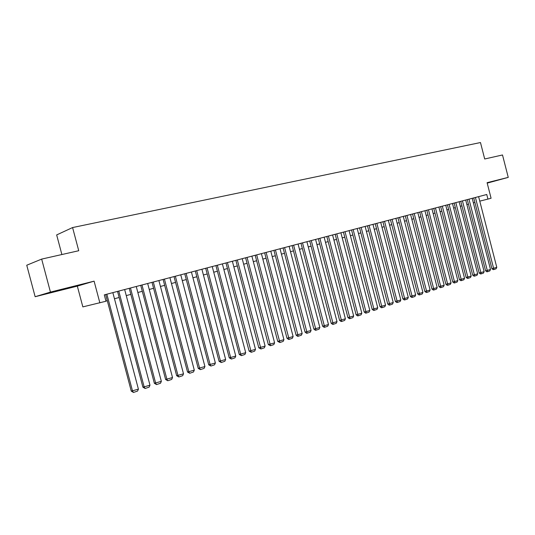 <?xml version="1.0" encoding="UTF-8"?>
<svg xmlns="http://www.w3.org/2000/svg" width="535" height="535" viewBox="0 0 535 535"><rect width="100%" height="100%" fill="white"/><g stroke="black" fill="none" stroke-linecap="round" stroke-linejoin="round"><path stroke-width="0.8" d="M55.901 291.287L68.834 287.89L55.901 291.287M487.178 183.023L494.694 180.99L487.144 182.883M77.328 286.125L94.1 281.156L50.444 292.09L41.663 259.1L26.75 265.226L35.143 296.718L77.328 286.125L82.845 306.889L105.983 301.238L104.298 294.879L486.756 194.499L487.933 199.087L491.083 198.244L487.091 182.682L508.25 177.379L487.204 183.117M61.879 254.533L56.67 234.925L72.586 227.556L480.477 142.544L484.697 158.989L502.505 154.969L508.25 177.379M50.444 292.09L35.143 296.718M94.1 281.156L99.864 302.877M41.663 259.1L78.739 250.728L72.586 227.556M479.775 201.14L487.933 199.087M105.93 301.031L107.294 300.67M114.463 298.751L119.165 297.493M126.26 295.601L130.834 294.377M137.849 292.498L142.303 291.308M149.245 289.455L153.578 288.298M160.446 286.459L164.66 285.336M171.461 283.517L175.56 282.42M182.288 280.621L186.28 279.558M192.941 277.779L196.826 276.735M203.414 274.977L207.199 273.967M213.719 272.221L217.404 271.238M223.864 269.513L227.449 268.55M233.842 266.845L237.333 265.908M243.659 264.216L247.056 263.314M253.322 261.635L256.633 260.752M262.839 259.094L266.055 258.231M272.208 256.586L275.338 255.75M281.43 254.125L284.48 253.309M290.512 251.697L293.481 250.902M299.46 249.303L302.349 248.534M308.267 246.949L311.082 246.2M316.947 244.629L319.683 243.9M325.501 242.342L328.162 241.633M333.927 240.095L336.515 239.399M342.226 237.874L344.747 237.199M350.412 235.688L352.866 235.032M358.477 233.534L360.864 232.892M366.421 231.408L368.749 230.786M374.259 229.314L376.52 228.706M381.99 227.248L384.183 226.659M389.607 225.208L391.74 224.64M397.117 223.202L399.197 222.647M404.527 221.222L406.546 220.681M411.836 219.27L413.802 218.741M419.045 217.344L420.958 216.829M426.154 215.445L428.013 214.943M433.169 213.565L434.975 213.084M440.091 211.72L441.85 211.245M446.926 209.887L448.631 209.432M453.667 208.088L455.325 207.647M460.321 206.309L461.926 205.881M466.888 204.557L468.446 204.136M473.368 202.825L474.886 202.417M478.618 196.633L496.781 267.353L491.912 268.697L493.21 269.64L493.905 269.526L475.421 197.475M473.729 197.917L491.912 268.697M496.781 267.353L496.092 268.784L493.905 269.526M472.211 198.318L490.501 269.486L485.599 270.837L486.897 271.793L487.592 271.68L468.974 199.167M467.282 199.608L485.599 270.837M490.501 269.486L489.813 270.924L487.592 271.68M465.717 200.023L484.135 271.646L479.199 273.01L480.51 273.967L481.199 273.86L462.441 200.879M460.755 201.321L479.199 273.01M484.135 271.646L483.446 273.097L481.199 273.86M459.144 201.748L477.695 273.84L472.713 275.211L474.03 276.18L474.719 276.073L455.827 202.618M454.141 203.059L472.713 275.211M477.695 273.84L476.999 275.291L474.719 276.073M452.483 203.494L471.161 276.06L466.145 277.444L467.47 278.414L468.158 278.307L449.119 204.377M447.441 204.818L466.145 277.444M471.161 276.06L470.466 277.525L468.158 278.307M445.735 205.266L464.547 278.307L459.491 279.705L460.822 280.681L461.511 280.574L442.325 206.162M440.653 206.597L459.491 279.705M464.547 278.307L463.845 279.778L461.511 280.574M438.894 207.058L457.846 280.581L452.744 281.992L454.088 282.975L454.77 282.875L435.443 207.968M433.771 208.403L452.744 281.992M457.846 280.581L457.137 282.065L454.77 282.875M431.966 208.877L451.052 282.895L445.909 284.312L447.26 285.302L447.942 285.202L428.461 209.8M426.796 210.235L445.909 284.312M451.052 282.895L450.343 284.386L447.942 285.202M424.937 210.723L444.164 285.229L438.981 286.666L440.338 287.663L441.021 287.562L421.393 211.653M419.734 212.087L438.981 286.666M444.164 285.229L443.455 286.733L441.021 287.562M417.815 212.589L437.189 287.603L431.966 289.047L433.323 290.057L434.005 289.957L414.224 213.539M412.565 213.973L431.966 289.047M437.189 287.603L436.473 289.114L434.005 289.957M410.599 214.488L430.113 290.01L424.843 291.468L426.214 292.478L426.897 292.384L406.954 215.445M405.309 215.879L424.843 291.468M430.113 290.01L429.398 291.528L426.897 292.384M403.283 216.407L422.938 292.444L417.628 293.916L419.012 294.939L419.687 294.838L399.585 217.377M397.946 217.805L417.628 293.916M422.938 292.444L422.222 293.976L419.687 294.838M395.867 218.354L415.668 294.912L410.312 296.397L411.703 297.427L412.378 297.333L392.115 219.337M390.483 219.765L410.312 296.397M415.668 294.912L414.946 296.457L412.378 297.333M388.343 220.326L408.299 297.42L402.895 298.918L404.293 299.954L404.968 299.861L384.545 221.323M382.913 221.751L402.895 298.918M408.299 297.42L407.57 298.971L404.968 299.861M380.713 222.333L400.822 299.961L395.378 301.472L396.783 302.516L397.452 302.422L376.861 223.342M375.242 223.77L395.378 301.472M400.822 299.961L400.093 301.526L397.452 302.422M372.975 224.359L393.238 302.536L387.748 304.061L389.159 305.111L389.828 305.024L369.07 225.389M367.458 225.81L387.748 304.061M393.238 302.536L392.509 304.107L389.828 305.024M365.131 226.419L385.548 305.151L380.01 306.689L381.435 307.745L382.097 307.658L361.165 227.462M359.56 227.883L380.01 306.689M385.548 305.151L384.812 306.736L382.097 307.658M357.173 228.512L377.75 307.799L372.159 309.35L373.59 310.42L374.253 310.333L353.147 229.568M351.555 229.983L372.159 309.35M377.75 307.799L377.008 309.397L374.253 310.333M349.094 230.632L369.839 310.487L364.201 312.059L365.639 313.129L366.294 313.049L345.015 231.702M343.43 232.116L364.201 312.059M369.839 310.487L369.096 312.099L366.294 313.049M340.902 232.778L361.807 313.216L356.123 314.801L357.574 315.884L358.223 315.804L336.762 233.869M335.184 234.283L356.123 314.801M361.807 313.216L361.065 314.834L358.223 315.804M332.589 234.959L353.662 315.984L347.924 317.583L349.382 318.673L350.03 318.599L328.39 236.062M326.818 236.477L347.924 317.583M353.662 315.984L352.913 317.616L350.03 318.599M324.156 237.179L345.396 318.793L339.605 320.405L341.076 321.508L341.718 321.435L319.89 238.296M318.332 238.704L339.605 320.405M345.396 318.793L344.647 320.432L341.718 321.435M315.59 239.426L337.01 321.649L331.165 323.274L332.643 324.384L333.285 324.31L311.263 240.556M309.718 240.964L331.165 323.274M337.01 321.649L336.254 323.294L333.285 324.31M306.903 241.706L328.497 324.538L322.598 326.183L324.083 327.3L324.718 327.233L302.509 242.857M300.971 243.258L322.598 326.183M328.497 324.538L327.734 326.203L324.718 327.233M298.082 244.02L319.85 327.48L313.898 329.132L315.396 330.262L316.031 330.195L293.621 245.19M292.097 245.592L313.898 329.132M319.85 327.48L319.087 329.152L316.031 330.195M289.121 246.367L311.076 330.463L305.07 332.135L306.575 333.272L307.204 333.205L284.593 247.558M283.082 247.952L305.07 332.135M311.076 330.463L310.307 332.148L307.204 333.205M280.032 248.755L302.168 333.486L296.102 335.177L297.62 336.321L298.242 336.261L275.431 249.965M273.933 250.36L296.102 335.177M302.168 333.486L301.392 335.184L298.242 336.261M270.797 251.183L293.12 336.562L286.994 338.267L288.519 339.424L289.141 339.364L266.122 252.406M264.638 252.794L286.994 338.267M293.12 336.562L292.344 338.274L289.141 339.364M261.414 253.643L283.931 339.685L277.745 341.41L279.899 342.514L256.673 254.887M255.195 255.275L277.745 341.41M283.931 339.685L283.149 341.41L279.899 342.514M251.885 256.145L274.595 342.855L268.356 344.6L270.509 345.717L247.07 257.409M245.612 257.79L268.356 344.6M274.595 342.855L273.813 344.593L270.509 345.717M242.208 258.686L265.113 346.078L258.813 347.837L260.973 348.974L237.313 259.97M235.868 260.344L258.813 347.837M265.113 346.078L264.33 347.83L260.973 348.974M232.377 261.267L255.483 349.355L249.123 351.127L251.283 352.277L227.402 262.571M225.977 262.946L249.123 351.127M255.483 349.355L254.693 351.114L251.283 352.277M222.386 263.889L245.699 352.679L239.272 354.471L241.439 355.635L240.743 354.364L217.33 265.213M215.919 265.581L239.272 354.471M245.699 352.679L244.903 354.451L241.439 355.635M212.234 266.55L235.754 356.056L229.261 357.868L231.434 359.045L230.719 357.768L207.092 267.901M205.701 268.262L229.261 357.868M235.754 356.056L234.952 357.848L231.434 359.045M201.909 269.259L225.643 359.493L219.083 361.326L221.263 362.516L220.527 361.232L196.686 270.63M195.315 270.991L219.083 361.326M225.643 359.493L224.84 361.292L221.263 362.516M191.423 272.014L215.371 362.984L208.744 364.837L210.924 366.04L210.168 364.75L186.113 273.405M184.756 273.76L208.744 364.837M215.371 362.984L214.562 364.803L210.924 366.04M180.756 274.809L204.925 366.535L198.231 368.408L200.411 369.625L199.635 368.334L175.36 276.227M174.022 276.582L198.231 368.408M204.925 366.535L204.109 368.368L200.411 369.625M169.916 277.658L194.299 370.146L187.538 372.039L189.724 373.269L188.922 371.972L164.419 279.103M163.108 279.444L187.538 372.039M194.299 370.146L193.489 371.986L189.724 373.269M158.888 280.554L183.505 373.811L176.67 375.724L178.857 376.974L178.035 375.67L153.304 282.019M152.007 282.36L176.67 375.724M183.505 373.811L182.682 375.67L178.857 376.974M147.667 283.496L172.517 377.549L165.609 379.482L167.803 380.746L166.953 379.435L141.989 284.988M140.718 285.322L165.609 379.482M172.517 377.549L171.695 379.422L167.803 380.746M136.258 286.492L161.343 381.341L154.361 383.301L156.561 384.585L155.685 383.267L130.48 288.011M129.236 288.338L154.361 383.301M161.343 381.341L160.52 383.234L156.561 384.585M124.655 289.535L149.981 385.207L142.919 387.186L145.119 388.484L144.223 387.166L118.77 291.08M117.553 291.401L142.919 387.186M149.981 385.207L149.151 387.113L145.119 388.484M112.845 292.638L138.411 389.139L131.276 391.138L133.482 392.456L132.553 391.125L106.86 294.21M105.662 294.524L131.276 391.138M138.411 389.139L137.582 391.058L133.482 392.456"/></g></svg>
